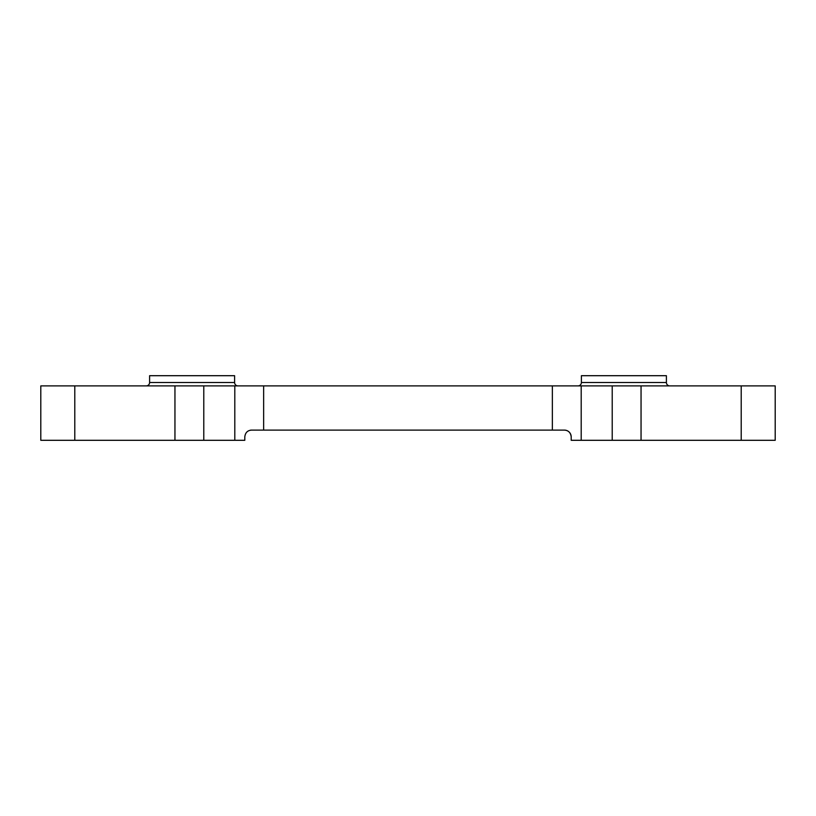 <?xml version="1.0" encoding="UTF-8"?>
<svg xmlns="http://www.w3.org/2000/svg" width="816" height="816" viewBox="0 0 816 816"><rect width="100%" height="100%" fill="white"/><g stroke="black" fill="none" stroke-linecap="round" stroke-linejoin="round"><path stroke-width="1.22" d="M237.997 385.897A3.397 3.397 0 0 1 234.6 382.5L234.6 375.697L149.603 375.697L149.603 382.5A3.397 3.397 0 0 1 146.197 385.897A3.397 3.397 0 0 0 149.603 382.5L234.6 382.5M578.003 385.897A3.397 3.397 0 0 0 581.4 382.5L581.4 375.697L666.397 375.697L666.397 382.5A3.397 3.397 0 0 0 669.803 385.897A3.397 3.397 0 0 1 666.397 382.5A3.397 3.397 0 0 0 669.803 385.897M581.196 385.897L581.196 440.303L571.2 440.303L571.2 436.897A6.803 6.803 0 0 0 564.397 430.103A6.803 6.803 0 0 1 571.2 436.897A6.803 6.803 0 0 0 564.397 430.103C568.415 430.369 570.68 432.633 571.2 436.897A6.803 6.803 0 0 0 564.397 430.103L251.603 430.103C247.574 430.379 245.31 432.643 244.8 436.897L244.8 440.303L234.804 440.303L234.804 385.897L775.2 385.897L775.2 440.303L741.203 440.303L741.203 385.897M74.797 385.897L74.797 440.303L40.8 440.303L40.8 385.897L203.786 385.897L203.786 440.303L234.804 440.303M203.786 440.303L174.95 440.303L174.95 385.897M74.797 440.303L174.95 440.303M641.05 385.897L641.05 440.303L741.203 440.303M641.05 440.303L612.214 440.303L612.214 385.897M581.196 440.303L612.214 440.303M203.786 385.897L234.804 385.897M251.603 430.103A6.803 6.803 0 0 0 250.298 430.226A6.803 6.803 0 0 1 251.603 430.103M581.4 382.5L666.397 382.5M552.361 430.103L552.361 385.897M263.639 385.897L263.639 430.103"/></g></svg>
